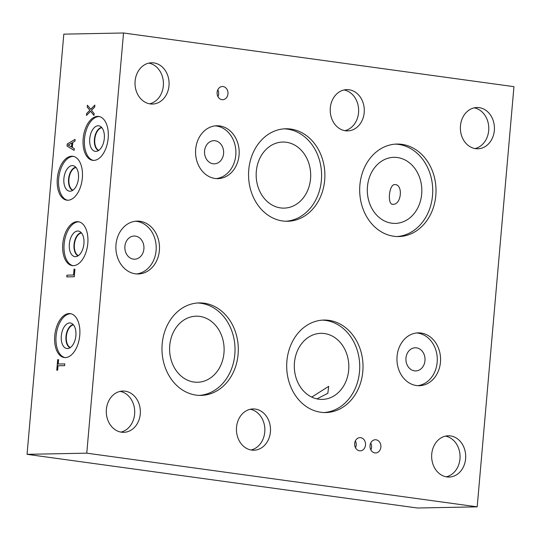 <?xml version="1.0" encoding="UTF-8"?>
<svg xmlns="http://www.w3.org/2000/svg" width="541" height="541" viewBox="0 0 541 541"><rect width="100%" height="100%" fill="white"/><g stroke="black" fill="none" stroke-linecap="round" stroke-linejoin="round"><path stroke-width="0.81" d="M513.95 86.668L477.189 506.849L417.469 508.013L27.05 454.332L63.811 34.151L123.531 32.987L513.95 86.668M64.771 363.904L64.616 365.648L58.036 365.777L57.65 370.186L56.771 370.2L57.691 359.643L58.577 359.63L58.191 364.032L64.771 363.904M58.191 364.032L64.771 363.917M57.691 359.643L58.577 359.637M56.839 370.2L57.759 359.657M74.043 269.175L74.922 269.154L74.259 276.762L66.793 276.911L66.949 275.159L73.529 275.038L74.043 269.175L74.922 269.168M73.529 275.038L74.11 269.181M66.949 275.159L73.596 275.044M66.861 276.904L67.016 275.173M68.166 145.035L71.574 147.003L71.926 142.946L68.166 145.035M71.507 146.99L71.858 142.939M74.293 148.606L74.137 150.371L67.057 146.09L67.246 143.94L75.098 139.368L74.942 141.208L72.751 142.439L72.311 147.456L74.293 148.606M67.246 143.94L75.098 139.422M67.057 146.09L67.314 143.947M74.137 150.344L67.125 146.097M477.189 506.849L86.77 453.169L123.531 32.987M86.77 453.169L27.05 454.332M93.755 160.406A22.147 12.409 97.8 0 1 92.66 160.339A22.147 12.409 97.8 0 1 83.267 137.671A22.147 12.409 97.8 0 1 97.603 116.389A22.147 12.409 97.8 0 1 98.699 116.45A22.147 12.409 97.8 0 1 108.092 139.118A22.147 12.409 97.8 0 1 93.755 160.406M67.909 200.231A22.147 12.409 97.8 0 1 66.82 200.17A22.147 12.409 97.8 0 1 57.42 177.502A22.147 12.409 97.8 0 1 71.764 156.221A22.147 12.409 97.8 0 1 72.852 156.281A22.147 12.409 97.8 0 1 82.252 178.949A22.147 12.409 97.8 0 1 67.909 200.231M73.366 265.665A22.147 12.409 97.8 0 1 72.271 265.604A22.147 12.409 97.8 0 1 62.878 242.936A22.147 12.409 97.8 0 1 77.214 221.654A22.147 12.409 97.8 0 1 78.31 221.715A22.147 12.409 97.8 0 1 87.703 244.383A22.147 12.409 97.8 0 1 73.366 265.665M65.326 357.581A22.147 12.409 97.8 0 1 64.23 357.52A22.147 12.409 97.8 0 1 54.837 334.852A22.147 12.409 97.8 0 1 69.174 313.57A22.147 12.409 97.8 0 1 70.269 313.631A22.147 12.409 97.8 0 1 79.662 336.299A22.147 12.409 97.8 0 1 65.326 357.581M90.719 109.262L94.864 105.082L94.695 107.084L91.436 110.337L94.127 113.536L93.965 115.416L90.59 111.304L86.513 115.436L86.682 113.434L89.88 110.249L87.236 107.111L87.405 105.231L90.787 109.275L94.858 105.17M87.236 107.111L87.466 105.306M89.88 110.249L87.304 107.125M86.682 113.434L89.948 110.256M86.587 115.355L86.756 113.441M90.59 111.304L93.972 115.348M64.906 357.581A22.147 12.409 97.8 0 1 56.25 334.433A22.147 12.409 97.8 0 1 70.519 313.753A22.147 12.409 97.8 0 1 70.932 313.76M67.476 348.573A12.896 7.229 97.8 0 1 61.309 335.9A12.896 7.229 97.8 0 1 69.715 322.943A12.896 7.229 97.8 0 1 71.365 323.254A12.896 7.229 97.8 0 1 75.754 336.745A12.896 7.229 97.8 0 1 67.882 348.546A12.896 7.229 97.8 0 1 67.476 348.573M70.032 347.755A11.841 6.634 97.8 0 1 66.103 335.42A11.841 6.634 97.8 0 1 73.218 324.6M73.461 324.884A11.577 6.485 -82.2 0 0 66.469 335.467A11.577 6.485 -82.2 0 0 70.344 347.545M72.954 265.665A22.147 12.409 97.8 0 1 64.291 242.517A22.147 12.409 97.8 0 1 78.56 221.837A22.147 12.409 97.8 0 1 78.979 221.844M75.517 256.664A12.896 7.229 97.8 0 1 69.349 243.984A12.896 7.229 97.8 0 1 77.755 231.027A12.896 7.229 97.8 0 1 79.405 231.338A12.896 7.229 97.8 0 1 83.794 244.83A12.896 7.229 97.8 0 1 75.929 256.63A12.896 7.229 97.8 0 1 75.517 256.664M78.073 255.839A11.841 6.634 97.8 0 1 74.144 243.504A11.841 6.634 97.8 0 1 81.258 232.684M81.502 232.968A11.577 6.485 -82.2 0 0 74.509 243.551A11.577 6.485 -82.2 0 0 78.384 255.629M67.497 200.231A22.147 12.409 97.8 0 1 58.841 177.083A22.147 12.409 97.8 0 1 73.109 156.403A22.147 12.409 97.8 0 1 73.522 156.41M70.059 191.223A12.896 7.229 97.8 0 1 63.899 178.55A12.896 7.229 97.8 0 1 72.305 165.593A12.896 7.229 97.8 0 1 73.948 165.904A12.896 7.229 97.8 0 1 78.344 179.396A12.896 7.229 97.8 0 1 70.472 191.196A12.896 7.229 97.8 0 1 70.059 191.223M72.616 190.405A11.841 6.634 97.8 0 1 68.693 178.07A11.841 6.634 97.8 0 1 75.801 167.25M76.051 167.534A11.577 6.485 -82.2 0 0 69.052 178.117A11.577 6.485 -82.2 0 0 72.934 190.195M98.773 150.371A11.577 6.485 97.8 0 1 94.898 138.286A11.577 6.485 97.8 0 1 101.891 127.703M135.406 236.113A11.577 9.555 -91.1 0 1 143.947 248.177A11.577 9.555 -91.1 0 1 134.628 259.193A11.577 9.555 -91.1 0 1 124.849 247.805A11.577 9.555 -91.1 0 1 134.175 236.038A11.577 9.555 -91.1 0 1 135.406 236.113M93.336 160.4A22.147 12.409 97.8 0 1 84.68 137.258A22.147 12.409 97.8 0 1 98.949 116.572A22.147 12.409 97.8 0 1 99.361 116.579M95.906 151.399A12.896 7.229 97.8 0 1 89.738 138.726A12.896 7.229 97.8 0 1 98.144 125.769A12.896 7.229 97.8 0 1 99.794 126.08A12.896 7.229 97.8 0 1 104.183 139.564A12.896 7.229 97.8 0 1 96.312 151.372A12.896 7.229 97.8 0 1 95.906 151.399M98.462 150.574A11.841 6.634 97.8 0 1 94.533 138.239A11.841 6.634 97.8 0 1 101.647 127.419M311.744 397.101L328.705 386.342L327.826 393.327L316.945 398.886M394.714 184.589C403.356 184.028 401.523 204.944 392.989 204.288C387.079 205.228 388.911 184.312 394.714 184.589L395.214 184.623M392.989 204.288L392.516 204.261M416.482 347.843A11.577 9.555 -91.1 0 1 425.016 359.907A11.577 9.555 -91.1 0 1 415.698 370.923A11.577 9.555 -91.1 0 1 405.926 359.535A11.577 9.555 -91.1 0 1 415.251 347.775A11.577 9.555 -91.1 0 1 416.482 347.843M215.088 140.761A11.577 9.555 -91.1 0 1 223.629 152.826A11.577 9.555 -91.1 0 1 214.31 163.835A11.577 9.555 -91.1 0 1 204.532 152.447A11.577 9.555 -91.1 0 1 213.857 140.687A11.577 9.555 -91.1 0 1 215.088 140.761M417.632 385.665A26.435 21.809 88.9 0 0 437.284 359.637A26.435 21.809 88.9 0 0 417.774 333.087A26.435 21.809 88.9 0 0 416.604 332.965M421.054 333.026A26.435 21.809 -91.1 0 1 440.55 360.563A26.435 21.809 -91.1 0 1 419.275 385.713A26.435 21.809 -91.1 0 1 416.462 385.544A26.435 21.809 -91.1 0 1 396.966 358A26.435 21.809 -91.1 0 1 418.247 332.857A26.435 21.809 -91.1 0 1 421.054 333.026M216.238 178.584A26.435 21.809 88.9 0 0 235.896 152.548A26.435 21.809 88.9 0 0 216.38 125.999A26.435 21.809 88.9 0 0 215.21 125.877M219.666 125.938A26.435 21.809 -91.1 0 1 239.163 153.482A26.435 21.809 -91.1 0 1 217.881 178.625A26.435 21.809 -91.1 0 1 215.075 178.462A26.435 21.809 -91.1 0 1 195.578 150.919A26.435 21.809 -91.1 0 1 216.853 125.769A26.435 21.809 -91.1 0 1 219.666 125.938M136.555 273.935A26.435 21.809 88.9 0 0 156.214 247.9A26.435 21.809 88.9 0 0 136.697 221.357A26.435 21.809 88.9 0 0 135.527 221.235M139.984 221.289A26.435 21.809 -91.1 0 1 159.48 248.833A26.435 21.809 -91.1 0 1 138.198 273.976A26.435 21.809 -91.1 0 1 135.392 273.814A26.435 21.809 -91.1 0 1 115.896 246.27A26.435 21.809 -91.1 0 1 137.171 221.127A26.435 21.809 -91.1 0 1 139.984 221.289M285.973 221.255A46.256 38.168 88.9 0 0 321.591 176.332A46.256 38.168 88.9 0 0 287.447 129.13A46.256 38.168 88.9 0 0 284.167 128.846M290.733 129.062A46.256 38.168 -91.1 0 1 324.85 177.265A46.256 38.168 -91.1 0 1 287.616 221.269A46.256 38.168 -91.1 0 1 282.693 220.978A46.256 38.168 -91.1 0 1 248.576 172.775A46.256 38.168 -91.1 0 1 285.81 128.772A46.256 38.168 -91.1 0 1 290.733 129.062M286.297 142.256A33.042 27.26 -91.1 0 1 310.669 176.684A33.042 27.26 -91.1 0 1 284.072 208.116A33.042 27.26 -91.1 0 1 256.17 175.615A33.042 27.26 -91.1 0 1 282.781 142.053A33.042 27.26 -91.1 0 1 286.297 142.256M324.113 412.54A46.256 38.168 88.9 0 0 359.731 367.616A46.256 38.168 88.9 0 0 325.587 320.414A46.256 38.168 88.9 0 0 322.308 320.137M328.874 320.346A46.256 38.168 -91.1 0 1 362.991 368.549A46.256 38.168 -91.1 0 1 325.756 412.553A46.256 38.168 -91.1 0 1 320.833 412.262A46.256 38.168 -91.1 0 1 286.716 364.066A46.256 38.168 -91.1 0 1 323.951 320.062A46.256 38.168 -91.1 0 1 328.874 320.346M324.444 333.547A33.042 27.26 -91.1 0 1 348.81 367.975A33.042 27.26 -91.1 0 1 322.213 399.407A33.042 27.26 -91.1 0 1 294.311 366.899A33.042 27.26 -91.1 0 1 320.928 333.337A33.042 27.26 -91.1 0 1 324.444 333.547M199.392 395.397A46.256 38.168 88.9 0 0 235.017 350.473A46.256 38.168 88.9 0 0 200.873 303.264A46.256 38.168 88.9 0 0 197.593 302.987M204.16 303.203A46.256 38.168 -91.1 0 1 238.277 351.4A46.256 38.168 -91.1 0 1 201.036 395.403A46.256 38.168 -91.1 0 1 196.119 395.119A46.256 38.168 -91.1 0 1 162.002 346.916A46.256 38.168 -91.1 0 1 199.237 302.913A46.256 38.168 -91.1 0 1 204.16 303.203M199.724 316.397A33.042 27.26 -91.1 0 1 224.096 350.825A33.042 27.26 -91.1 0 1 197.499 382.257A33.042 27.26 -91.1 0 1 169.597 349.757A33.042 27.26 -91.1 0 1 196.207 316.187A33.042 27.26 -91.1 0 1 199.724 316.397M397.108 236.539A46.256 38.168 88.9 0 0 432.726 191.615A46.256 38.168 88.9 0 0 398.589 144.406A46.256 38.168 88.9 0 0 395.309 144.129M401.875 144.346A46.256 38.168 -91.1 0 1 435.992 192.542A46.256 38.168 -91.1 0 1 398.751 236.545A46.256 38.168 -91.1 0 1 393.828 236.261A46.256 38.168 -91.1 0 1 359.711 188.058A46.256 38.168 -91.1 0 1 396.952 144.055A46.256 38.168 -91.1 0 1 401.875 144.346M397.439 157.539A33.042 27.26 -91.1 0 1 421.811 191.967A33.042 27.26 -91.1 0 1 395.207 223.399A33.042 27.26 -91.1 0 1 367.312 190.899A33.042 27.26 -91.1 0 1 393.922 157.33A33.042 27.26 -91.1 0 1 397.439 157.539M355.505 447.765A6.607 5.451 88.9 0 0 355.369 440.895M360.664 437.676A6.607 5.451 -91.1 0 1 365.54 444.56A6.607 5.451 -91.1 0 1 360.225 450.849A6.607 5.451 -91.1 0 1 359.522 450.802A6.607 5.451 -91.1 0 1 354.646 443.918A6.607 5.451 -91.1 0 1 359.961 437.635A6.607 5.451 -91.1 0 1 360.664 437.676M217.949 96.636A6.607 5.451 88.9 0 0 217.813 89.765M223.115 86.546A6.607 5.451 -91.1 0 1 227.984 93.431A6.607 5.451 -91.1 0 1 222.669 99.713A6.607 5.451 -91.1 0 1 221.966 99.672A6.607 5.451 -91.1 0 1 217.09 92.788A6.607 5.451 -91.1 0 1 222.412 86.506A6.607 5.451 -91.1 0 1 223.115 86.546M370.862 449.875A6.607 5.451 88.9 0 0 370.727 443.005M376.022 439.786A6.607 5.451 -91.1 0 1 380.898 446.67A6.607 5.451 -91.1 0 1 375.576 452.959A6.607 5.451 -91.1 0 1 374.872 452.918A6.607 5.451 -91.1 0 1 370.003 446.027A6.607 5.451 -91.1 0 1 375.319 439.745A6.607 5.451 -91.1 0 1 376.022 439.786M474.971 148.559A20.646 17.035 88.9 0 0 488.78 127.926A20.646 17.035 88.9 0 0 474.173 107.848M479.191 107.639A20.646 17.035 -91.1 0 1 494.413 129.15A20.646 17.035 -91.1 0 1 477.798 148.789A20.646 17.035 -91.1 0 1 475.6 148.66A20.646 17.035 -91.1 0 1 460.377 127.149A20.646 17.035 -91.1 0 1 476.993 107.51A20.646 17.035 -91.1 0 1 479.191 107.639M251.038 449.99A20.646 17.035 88.9 0 0 264.853 429.358A20.646 17.035 88.9 0 0 250.246 409.28M255.257 409.07A20.646 17.035 -91.1 0 1 270.486 430.582A20.646 17.035 -91.1 0 1 253.871 450.22A20.646 17.035 -91.1 0 1 251.673 450.092A20.646 17.035 -91.1 0 1 236.444 428.58A20.646 17.035 -91.1 0 1 253.066 408.942A20.646 17.035 -91.1 0 1 255.257 409.07M149.62 103.825A20.646 17.035 88.9 0 0 163.429 83.192A20.646 17.035 88.9 0 0 148.829 63.121M153.84 62.905A20.646 17.035 -91.1 0 1 169.069 84.416A20.646 17.035 -91.1 0 1 152.447 104.055A20.646 17.035 -91.1 0 1 150.249 103.926A20.646 17.035 -91.1 0 1 135.027 82.415A20.646 17.035 -91.1 0 1 151.642 62.776A20.646 17.035 -91.1 0 1 153.84 62.905M120.9 432.097A20.646 17.035 88.9 0 0 134.716 411.464A20.646 17.035 88.9 0 0 120.109 391.386M125.12 391.177A20.646 17.035 -91.1 0 1 140.349 412.688A20.646 17.035 -91.1 0 1 123.727 432.327A20.646 17.035 -91.1 0 1 121.536 432.198A20.646 17.035 -91.1 0 1 106.306 410.687A20.646 17.035 -91.1 0 1 122.922 391.048A20.646 17.035 -91.1 0 1 125.12 391.177M446.251 476.831A20.646 17.035 88.9 0 0 460.06 456.198A20.646 17.035 88.9 0 0 445.459 436.12M450.47 435.911A20.646 17.035 -91.1 0 1 465.693 457.422A20.646 17.035 -91.1 0 1 449.077 477.061A20.646 17.035 -91.1 0 1 446.88 476.925A20.646 17.035 -91.1 0 1 431.657 455.421A20.646 17.035 -91.1 0 1 448.273 435.782A20.646 17.035 -91.1 0 1 450.47 435.911M344.833 130.665A20.646 17.035 88.9 0 0 358.642 110.033A20.646 17.035 88.9 0 0 344.035 89.955M349.046 89.745A20.646 17.035 -91.1 0 1 364.276 111.257A20.646 17.035 -91.1 0 1 347.66 130.895A20.646 17.035 -91.1 0 1 345.462 130.766A20.646 17.035 -91.1 0 1 330.233 109.255A20.646 17.035 -91.1 0 1 346.855 89.617A20.646 17.035 -91.1 0 1 349.046 89.745"/></g></svg>
